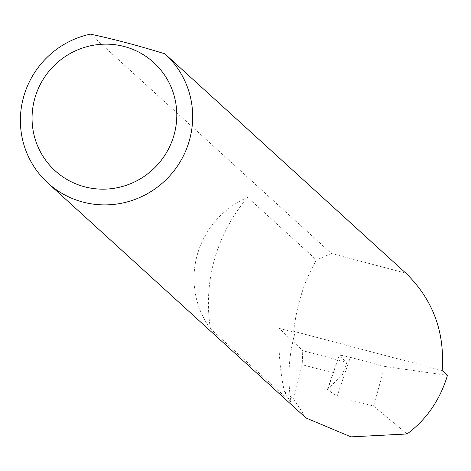 <?xml version="1.0" encoding="UTF-8"?>
<svg xmlns="http://www.w3.org/2000/svg" width="471" height="471" viewBox="0 0 471 471"><rect width="100%" height="100%" fill="white"/><g stroke="black" fill="none" stroke-linecap="round" stroke-linejoin="round"><path stroke-width="0.35" stroke-dasharray="2.35 1.77" d="M210.46 328.817A161.753 158.338 132.3 0 1 214.546 259.262A161.753 158.338 132.3 0 1 247.658 197.378A87.153 85.31 -47.7 0 0 197.314 254.705A87.153 85.31 -47.7 0 0 210.46 328.817L291.019 402.14A161.753 158.338 132.3 0 1 295.105 332.579L293.698 331.301C296.642 305.043 304.219 281.269 316.435 259.974L247.658 197.378M328.046 388.587L327.416 389.511L337.048 396.394L350.306 357.348C342.435 355.352 338.714 354.822 339.144 355.758L328.046 388.587L342.182 375.293L346.944 362.358L339.179 355.788M327.416 389.511L339.144 355.758M406.232 273.51L164.874 53.824M291.019 402.14A87.153 85.31 132.3 0 1 284.402 391.589A246.398 241.187 132.3 0 1 279.274 328.399L302.759 350.677L346.944 362.358M306.02 417.989L293.598 398.902L284.402 391.589M90.408 34.136L331.413 253.498L316.435 259.974M293.598 398.902L302.199 364.719L302.759 350.677M350.306 357.348L384.748 366.45L373.55 406.043L337.048 396.394M407.079 433.968L373.55 406.043M384.748 366.45L447.45 375.369M279.274 328.399L295.105 332.579M442.163 370.553L293.698 331.301M331.413 253.498L405.878 273.186M342.182 375.293L302.199 364.719"/><path stroke-width="0.71" d="M174.017 135.053A73.205 71.663 -47.7 0 0 124.273 46.517A73.205 71.663 -47.7 0 0 34.836 98.256A73.205 71.663 -47.7 0 0 84.58 186.793A73.205 71.663 -47.7 0 0 174.017 135.053M164.874 53.824A87.153 85.31 132.3 0 1 165.197 54.124A87.153 85.31 132.3 0 1 189.383 140.476A87.153 85.31 132.3 0 1 47.871 183.025A87.153 85.31 132.3 0 1 23.685 96.667A87.153 85.31 132.3 0 1 90.408 34.136C113.364 39.016 138.186 45.581 164.874 53.824M47.871 183.025L306.02 417.989L350.977 436.864L407.079 433.968C426.685 419.308 440.144 399.773 447.45 375.369L442.163 370.553C444.965 331.931 432.873 299.474 405.878 273.186M165.197 54.124L406.232 273.51"/></g></svg>
